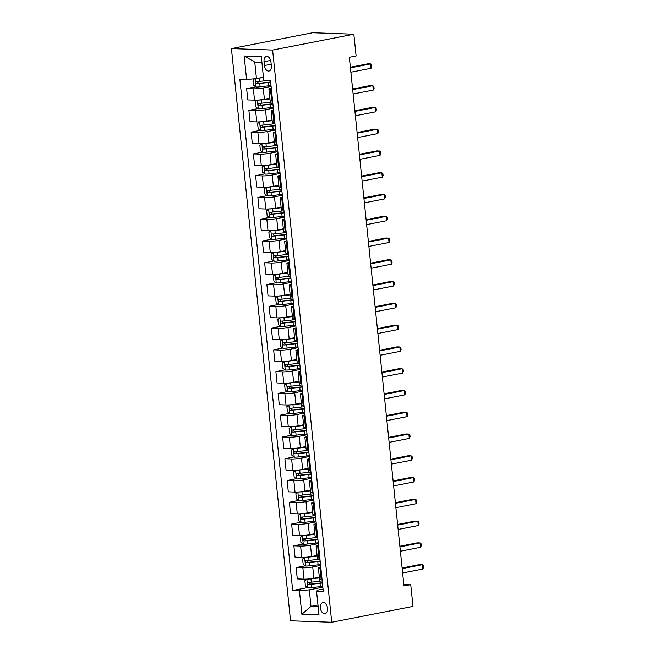 <?xml version="1.0" encoding="UTF-8"?>
<svg xmlns="http://www.w3.org/2000/svg" width="655" height="655" viewBox="0 0 655 655"><rect width="100%" height="100%" fill="white"/><g stroke="black" fill="none" stroke-linecap="round" stroke-linejoin="round"><path stroke-width="0.98" d="M327.508 608.217A5.641 3.504 -101 0 0 322.866 602.551A5.641 3.504 -101 0 0 320.385 607.963A5.641 3.504 -101 0 0 325.027 613.62A5.641 3.504 -101 0 0 327.508 608.217M231.42 48.593L290.55 620.784L331.733 622.25L272.603 50.058L231.42 48.593L312.672 32.75L353.856 34.216L272.603 50.058M353.856 34.216L356.107 55.986L349.336 57.312L403.963 585.955L410.734 584.637L403.808 584.383M264.047 61.726L264.448 65.557A5.461 3.398 -101 0 0 268.943 71.043A5.461 3.398 -101 0 0 271.35 65.803L270.949 61.971A5.461 3.398 -101 0 0 266.454 56.494A5.461 3.398 -101 0 0 264.047 61.726L270.654 60.44M261.894 62.315L254.754 62.061L256.457 78.608L246.591 79.501L239.861 79.263L292.687 590.491L307.523 587.6M246.591 79.501L244.159 55.986L261.304 56.6L263.736 80.115L270.466 80.352L323.3 591.58L316.561 591.342L318.993 614.857L301.849 614.243L299.425 590.728L292.687 590.491M410.734 584.637L412.986 606.407L331.733 622.25M316.561 591.342L317.528 590.122L323.038 589.05M317.978 605.024L311.002 606.383L318.142 606.636M263.433 77.249L256.457 78.608M271.088 86.411L263.228 87.95A7.049 0.786 174.1 0 1 253.362 88.843L246.624 88.605L255.777 86.82M269.844 98.209L264.399 99.273A7.049 0.786 174.1 0 1 254.525 100.166L247.795 99.928L246.624 88.605M273.34 108.19L265.48 109.721A7.049 0.786 174.1 0 1 255.606 110.621L248.875 110.376L258.021 108.591M272.095 119.98L266.651 121.044A7.049 0.786 174.1 0 1 256.776 121.936L250.046 121.699L248.875 110.376M275.591 129.96L267.731 131.491A7.049 0.786 174.1 0 1 257.857 132.392L251.127 132.154L260.272 130.37M274.347 141.75L268.894 142.815A7.049 0.786 174.1 0 1 259.028 143.715L252.298 143.47L251.127 132.154M277.843 151.731L269.975 153.27A7.049 0.786 174.1 0 1 260.109 154.162L253.379 153.925L262.524 152.14M276.59 163.529L271.145 164.585A7.049 0.786 174.1 0 1 261.279 165.486L254.541 165.248L253.379 153.925M280.094 173.509L272.226 175.041A7.049 0.786 174.1 0 1 262.36 175.933L255.622 175.696L264.776 173.911M278.842 185.299L273.397 186.364A7.049 0.786 174.1 0 1 263.531 187.256L256.793 187.019L255.622 175.696M282.346 195.28L274.478 196.811A7.049 0.786 174.1 0 1 264.612 197.712L257.873 197.474L267.027 195.689M281.093 207.07L275.649 208.134A7.049 0.786 174.1 0 1 265.783 209.035L259.044 208.789L257.873 197.474M284.589 217.051L276.729 218.582A7.049 0.786 174.1 0 1 266.855 219.482L260.125 219.245L269.279 217.46M283.345 228.849L277.9 229.905A7.049 0.786 174.1 0 1 268.026 230.806L261.296 230.568L260.125 219.245M286.841 238.821L278.981 240.36A7.049 0.786 174.1 0 1 269.107 241.253L262.377 241.015L271.522 239.231M285.596 250.619L280.152 251.676A7.049 0.786 174.1 0 1 270.278 252.576L263.547 252.339L262.377 241.015M289.092 260.6L281.224 262.131A7.049 0.786 174.1 0 1 271.358 263.032L264.628 262.786L273.774 261.001M287.848 272.39L282.395 273.454A7.049 0.786 174.1 0 1 272.529 274.347L265.791 274.109L264.628 262.786M291.344 282.37L283.476 283.902A7.049 0.786 174.1 0 1 273.61 284.802L266.872 284.565L276.025 282.78M290.091 294.16L284.647 295.225A7.049 0.786 174.1 0 1 274.781 296.125L268.042 295.88L266.872 284.565M293.596 304.141L285.727 305.68A7.049 0.786 174.1 0 1 275.861 306.573L269.123 306.335L278.277 304.55M292.343 315.939L286.898 316.995A7.049 0.786 174.1 0 1 277.032 317.896L270.294 317.659L269.123 306.335M295.839 325.92L287.979 327.451A7.049 0.786 174.1 0 1 278.105 328.343L271.375 328.106L280.528 326.321M294.594 337.71L289.15 338.774A7.049 0.786 174.1 0 1 279.276 339.667L272.546 339.429L271.375 328.106M298.09 347.69L290.231 349.221A7.049 0.786 174.1 0 1 280.356 350.122L273.626 349.876L282.772 348.1M296.846 359.48L291.401 360.545A7.049 0.786 174.1 0 1 281.527 361.445L274.797 361.2L273.626 349.876M300.342 369.461L292.482 370.992A7.049 0.786 174.1 0 1 282.608 371.893L275.878 371.655L285.023 369.87M299.098 381.251L293.645 382.315A7.049 0.786 174.1 0 1 283.779 383.216L277.049 382.978L275.878 371.655M302.594 391.231L294.725 392.771A7.049 0.786 174.1 0 1 284.86 393.663L278.121 393.426L287.275 391.641M301.341 403.03L295.896 404.086A7.049 0.786 174.1 0 1 286.03 404.986L279.292 404.749L278.121 393.426M304.845 413.01L296.977 414.541A7.049 0.786 174.1 0 1 287.111 415.442L280.373 415.196L289.526 413.411M303.592 424.8L298.148 425.865A7.049 0.786 174.1 0 1 288.282 426.757L281.544 426.52L280.373 415.196M307.089 434.781L299.229 436.312A7.049 0.786 174.1 0 1 289.363 437.212L282.624 436.975L291.778 435.19M305.844 446.571L300.399 447.635A7.049 0.786 174.1 0 1 290.525 448.536L283.795 448.29L282.624 436.975M309.34 456.551L301.48 458.082A7.049 0.786 174.1 0 1 291.606 458.983L284.876 458.746L294.021 456.961M308.096 468.35L302.651 469.406A7.049 0.786 174.1 0 1 292.777 470.306L286.047 470.069L284.876 458.746M311.592 478.322L303.732 479.861A7.049 0.786 174.1 0 1 293.858 480.754L287.127 480.516L296.273 478.731M310.347 490.12L304.894 491.184A7.049 0.786 174.1 0 1 295.028 492.077L288.298 491.839L287.127 480.516M313.843 500.101L305.975 501.632A7.049 0.786 174.1 0 1 296.109 502.532L289.379 502.287L298.524 500.51M312.591 511.891L307.146 512.955A7.049 0.786 174.1 0 1 297.28 513.856L290.542 513.61L289.379 502.287M316.095 521.871L308.227 523.402A7.049 0.786 174.1 0 1 298.361 524.303L291.622 524.066L300.776 522.281M314.842 533.661L309.397 534.726A7.049 0.786 174.1 0 1 299.531 535.626L292.793 535.389L291.622 524.066M318.338 543.642L310.478 545.181A7.049 0.786 174.1 0 1 300.612 546.073L293.874 545.836L303.028 544.051M317.094 555.44L311.649 556.496A7.049 0.786 174.1 0 1 301.775 557.397L295.045 557.159L293.874 545.836M320.59 565.421L312.73 566.952A7.049 0.786 174.1 0 1 302.856 567.852L296.125 567.607L305.271 565.822M319.345 577.211L313.901 578.275A7.049 0.786 174.1 0 1 304.026 579.167L297.296 578.93L296.125 567.607M322.841 587.191L309.291 589.836L311.002 606.383L301.849 614.243M271.407 89.489L270.499 89.457A7.049 0.786 174.1 0 1 268.902 89.121A7.049 0.786 174.1 0 1 271.285 88.278M272.578 100.813L271.669 100.78A7.049 0.786 174.1 0 1 270.073 100.444L268.902 89.121M273.659 111.26L272.75 111.227A7.049 0.786 174.1 0 1 271.154 110.9A7.049 0.786 174.1 0 1 273.536 110.048M274.83 122.583L273.921 122.55A7.049 0.786 174.1 0 1 272.324 122.215L271.154 110.9M275.911 133.03L275.002 132.998A7.049 0.786 174.1 0 1 273.405 132.67A7.049 0.786 174.1 0 1 275.788 131.819M277.081 144.354L276.173 144.321A7.049 0.786 174.1 0 1 274.576 143.994L273.405 132.67M278.162 154.809L277.253 154.776A7.049 0.786 174.1 0 1 275.657 154.441A7.049 0.786 174.1 0 1 278.031 153.597M279.333 166.124L278.416 166.1A7.049 0.786 174.1 0 1 276.828 165.764L275.657 154.441M280.414 176.58L279.497 176.547A7.049 0.786 174.1 0 1 277.908 176.211A7.049 0.786 174.1 0 1 280.283 175.368M281.576 187.903L280.668 187.87A7.049 0.786 174.1 0 1 279.079 187.535L277.908 176.211M282.657 198.35L281.748 198.318A7.049 0.786 174.1 0 1 280.152 197.99A7.049 0.786 174.1 0 1 282.534 197.139M283.828 209.674L282.919 209.641A7.049 0.786 174.1 0 1 281.322 209.313L280.152 197.99M284.909 220.121L284 220.096A7.049 0.786 174.1 0 1 282.403 219.761A7.049 0.786 174.1 0 1 284.786 218.917M286.079 231.444L285.171 231.411A7.049 0.786 174.1 0 1 283.574 231.084L282.403 219.761M287.16 241.9L286.251 241.867A7.049 0.786 174.1 0 1 284.655 241.531A7.049 0.786 174.1 0 1 287.037 240.688M288.331 253.223L287.422 253.19A7.049 0.786 174.1 0 1 285.826 252.855L284.655 241.531M289.412 263.67L288.503 263.637A7.049 0.786 174.1 0 1 286.906 263.31A7.049 0.786 174.1 0 1 289.281 262.459M290.583 274.994L289.666 274.961A7.049 0.786 174.1 0 1 288.077 274.625L286.906 263.31M291.663 285.441L290.746 285.408A7.049 0.786 174.1 0 1 289.158 285.081A7.049 0.786 174.1 0 1 291.532 284.229M292.826 296.764L291.917 296.731A7.049 0.786 174.1 0 1 290.329 296.404L289.158 285.081M293.907 307.22L292.998 307.187A7.049 0.786 174.1 0 1 291.401 306.851A7.049 0.786 174.1 0 1 293.784 306.008M295.077 318.535L294.169 318.502A7.049 0.786 174.1 0 1 292.572 318.174L291.401 306.851M296.158 328.99L295.249 328.957A7.049 0.786 174.1 0 1 293.653 328.622A7.049 0.786 174.1 0 1 296.035 327.778M297.329 340.313L296.42 340.281A7.049 0.786 174.1 0 1 294.824 339.945L293.653 328.622M298.41 350.761L297.501 350.728A7.049 0.786 174.1 0 1 295.904 350.4A7.049 0.786 174.1 0 1 298.287 349.549M299.581 362.084L298.672 362.051A7.049 0.786 174.1 0 1 297.075 361.724L295.904 350.4M300.661 372.531L299.753 372.507A7.049 0.786 174.1 0 1 298.156 372.171A7.049 0.786 174.1 0 1 300.539 371.328M301.832 383.855L300.923 383.822A7.049 0.786 174.1 0 1 299.327 383.494L298.156 372.171M302.913 394.31L301.996 394.277A7.049 0.786 174.1 0 1 300.408 393.942A7.049 0.786 174.1 0 1 302.782 393.098M304.084 405.633L303.167 405.601A7.049 0.786 174.1 0 1 301.578 405.265L300.408 393.942M305.156 416.081L304.248 416.048A7.049 0.786 174.1 0 1 302.659 415.72A7.049 0.786 174.1 0 1 305.034 414.869M306.327 427.404L305.418 427.371A7.049 0.786 174.1 0 1 303.822 427.035L302.659 415.72M307.408 437.851L306.499 437.818A7.049 0.786 174.1 0 1 304.902 437.491A7.049 0.786 174.1 0 1 307.285 436.639M308.579 449.174L307.67 449.142A7.049 0.786 174.1 0 1 306.073 448.814L304.902 437.491M309.659 459.63L308.751 459.597A7.049 0.786 174.1 0 1 307.154 459.261A7.049 0.786 174.1 0 1 309.537 458.418M310.83 470.945L309.921 470.912A7.049 0.786 174.1 0 1 308.325 470.585L307.154 459.261M311.911 481.4L311.002 481.368A7.049 0.786 174.1 0 1 309.406 481.032A7.049 0.786 174.1 0 1 311.788 480.189M313.082 492.724L312.173 492.691A7.049 0.786 174.1 0 1 310.576 492.355L309.406 481.032M314.163 503.171L313.254 503.138A7.049 0.786 174.1 0 1 311.657 502.811A7.049 0.786 174.1 0 1 314.032 501.959M315.333 514.494L314.416 514.462A7.049 0.786 174.1 0 1 312.828 514.126L311.657 502.811M316.406 524.942L315.497 524.909A7.049 0.786 174.1 0 1 313.909 524.581A7.049 0.786 174.1 0 1 316.283 523.73M317.577 536.265L316.668 536.232A7.049 0.786 174.1 0 1 315.071 535.905L313.909 524.581M318.657 546.72L317.749 546.688A7.049 0.786 174.1 0 1 316.152 546.352A7.049 0.786 174.1 0 1 318.535 545.509M319.828 558.044L318.919 558.011A7.049 0.786 174.1 0 1 317.323 557.675L316.152 546.352M320.909 568.491L320 568.458A7.049 0.786 174.1 0 1 318.404 568.131A7.049 0.786 174.1 0 1 320.786 567.279M299.425 590.728L309.291 589.836M322.08 579.814L321.171 579.781A7.049 0.786 174.1 0 1 319.575 579.446L318.404 568.131M254.754 62.061L244.159 55.986M350.425 67.874L370.591 63.936L371.041 68.292L350.875 72.222M350.36 67.244L367.807 63.838L370.591 63.936L371.647 64.87L371.827 66.614L371.041 68.292M254.631 78.772L253.125 80L253.665 85.224L256.072 87.041A4.667 0.524 -5.9 0 0 260.101 86.812L268.615 85.838A13.477 1.506 -5.9 0 0 270.998 85.543M258.815 78.15A4.667 0.524 -5.9 0 0 259.2 78.101L263.474 77.617M262 77.527L263.449 77.364M269.18 80.311A13.477 1.506 174.1 0 1 268.059 80.442L259.544 81.416A4.667 0.524 174.1 0 1 256.514 81.638C255.507 82.35 255.581 83.046 256.727 83.734A4.667 0.524 -5.9 0 0 259.757 83.504L268.272 82.53A13.477 1.506 -5.9 0 0 270.662 82.235M270.63 81.965A11.192 1.253 174.1 0 1 268.026 82.301L258.676 83.349L257.562 82.088M352.677 89.645L372.842 85.715L373.293 90.071L353.127 94.001M352.611 89.014L370.059 85.617L372.842 85.715L373.899 86.648L374.079 88.384L373.293 90.071M354.928 111.416L375.086 107.486L375.536 111.841L355.378 115.771M354.863 110.785L372.31 107.387L375.086 107.486L376.15 108.419L376.33 110.163L375.536 111.841M357.18 133.186L377.337 129.256L377.788 133.612L357.63 137.542M357.114 132.564L374.554 129.158L377.337 129.256L378.402 130.189L378.582 131.933L377.788 133.612M269.917 98.913L261.451 99.879A4.667 0.524 -5.9 0 1 257.431 100.109L255.368 101.771L255.909 106.994L258.316 108.82A4.667 0.524 -5.9 0 0 262.352 108.583L270.867 107.617A13.477 1.506 -5.9 0 0 273.25 107.314M264.252 99.298L269.721 98.676A11.192 1.253 -5.9 0 0 269.893 98.651M272.693 101.918A13.477 1.506 174.1 0 1 270.31 102.213L261.787 103.187A4.667 0.524 174.1 0 1 258.766 103.416C257.759 104.12 257.824 104.816 258.979 105.504A4.667 0.524 -5.9 0 0 262.008 105.275L270.523 104.301A13.477 1.506 -5.9 0 0 272.914 104.006M272.881 103.736A11.192 1.253 174.1 0 1 270.278 104.071L260.927 105.127L259.814 103.858M272.169 120.684L263.703 121.65A4.667 0.524 -5.9 0 1 259.683 121.879L257.62 123.541L258.16 128.765L260.567 130.591A4.667 0.524 -5.9 0 0 264.595 130.361L273.119 129.387A13.477 1.506 -5.9 0 0 275.501 129.092M266.495 121.069L271.972 120.446A11.192 1.253 -5.9 0 0 272.136 120.43M274.944 123.689A13.477 1.506 174.1 0 1 272.562 123.983L264.039 124.958A4.667 0.524 174.1 0 1 261.009 125.187C260.002 125.899 260.076 126.595 261.23 127.275A4.667 0.524 -5.9 0 0 264.26 127.054L272.775 126.079A13.477 1.506 -5.9 0 0 275.157 125.776M275.133 125.514A11.192 1.253 174.1 0 1 272.529 125.842L263.179 126.898L262.065 125.637M274.42 142.454L265.946 143.42A4.667 0.524 -5.9 0 1 261.935 143.65L259.871 145.32L260.412 150.544L262.819 152.361A4.667 0.524 -5.9 0 0 266.847 152.132L275.362 151.158A13.477 1.506 -5.9 0 0 277.753 150.863M268.747 142.847L274.224 142.217A11.192 1.253 -5.9 0 0 274.388 142.201M277.196 145.459A13.477 1.506 174.1 0 1 274.805 145.762L266.29 146.736A4.667 0.524 174.1 0 1 263.261 146.957C262.254 147.67 262.327 148.366 263.482 149.053A4.667 0.524 -5.9 0 0 266.503 148.824L275.026 147.85A13.477 1.506 -5.9 0 0 277.409 147.555M277.384 147.285A11.192 1.253 174.1 0 1 274.781 147.621L265.431 148.669L264.317 147.408M359.431 154.965L379.589 151.035L380.039 155.382L359.882 159.321M359.366 154.334L376.805 150.928L379.589 151.035L380.653 151.968L380.833 153.704L380.039 155.382M276.664 164.225L268.198 165.199A4.667 0.524 -5.9 0 1 264.186 165.428L262.123 167.09L262.663 172.314L265.07 174.132A4.667 0.524 -5.9 0 0 269.099 173.903L277.614 172.936A13.477 1.506 -5.9 0 0 280.004 172.633M270.998 164.618L276.476 163.996A11.192 1.253 -5.9 0 0 276.639 163.971M279.448 167.238A13.477 1.506 174.1 0 1 277.057 167.533L268.542 168.507A4.667 0.524 174.1 0 1 265.512 168.736C264.505 169.44 264.579 170.136 265.725 170.824A4.667 0.524 -5.9 0 0 268.755 170.595L277.278 169.62A13.477 1.506 -5.9 0 0 279.66 169.326M279.636 169.055A11.192 1.253 174.1 0 1 277.032 169.391L267.674 170.439L266.56 169.178M361.675 176.735L381.84 172.805L382.291 177.161L362.125 181.091M361.609 176.105L379.057 172.707L381.84 172.805L382.897 173.739L383.077 175.483L382.291 177.161M278.915 186.004L270.45 186.97A4.667 0.524 -5.9 0 1 266.438 187.199L264.374 188.861L264.915 194.085L267.322 195.91A4.667 0.524 -5.9 0 0 271.35 195.681L279.865 194.707A13.477 1.506 -5.9 0 0 282.256 194.404M273.25 186.388L278.719 185.766A11.192 1.253 -5.9 0 0 278.891 185.742M281.691 189.008A13.477 1.506 174.1 0 1 279.308 189.303L270.793 190.278A4.667 0.524 174.1 0 1 267.764 190.507C266.757 191.211 266.831 191.907 267.977 192.595A4.667 0.524 -5.9 0 0 271.006 192.365L279.521 191.399A13.477 1.506 -5.9 0 0 281.912 191.096M281.879 190.834A11.192 1.253 174.1 0 1 279.284 191.162L269.925 192.218L268.812 190.957M363.926 198.506L384.092 194.576L384.542 198.932L364.377 202.862M363.861 197.875L381.308 194.478L384.092 194.576L385.148 195.509L385.328 197.253L384.542 198.932M281.167 207.774L272.701 208.74A4.667 0.524 -5.9 0 1 268.681 208.97L266.626 210.632L267.158 215.863L269.565 217.681A4.667 0.524 -5.9 0 0 273.602 217.452L282.117 216.477A13.477 1.506 -5.9 0 0 284.499 216.183M275.501 208.159L280.97 207.537A11.192 1.253 -5.9 0 0 281.142 207.52M283.942 210.779A13.477 1.506 174.1 0 1 281.56 211.082L273.045 212.048A4.667 0.524 174.1 0 1 270.016 212.277C269.008 212.99 269.074 213.686 270.228 214.365A4.667 0.524 -5.9 0 0 273.258 214.144L281.773 213.17A13.477 1.506 -5.9 0 0 284.164 212.867M284.131 212.605A11.192 1.253 174.1 0 1 281.527 212.94L272.177 213.989L271.064 212.728M366.178 220.285L386.335 216.346L386.786 220.702L366.628 224.632M366.112 219.654L383.56 216.248L386.335 216.346L387.4 217.28L387.58 219.024L386.786 220.702M283.418 229.545L274.953 230.511A4.667 0.524 -5.9 0 1 270.933 230.748L268.869 232.41L269.41 237.634L271.817 239.452A4.667 0.524 -5.9 0 0 275.845 239.222L284.368 238.248A13.477 1.506 -5.9 0 0 286.751 237.953M277.745 229.938L283.222 229.307A11.192 1.253 -5.9 0 0 283.394 229.291M286.194 232.55A13.477 1.506 174.1 0 1 283.811 232.852L275.288 233.827A4.667 0.524 174.1 0 1 272.259 234.048C271.252 234.76 271.326 235.456 272.48 236.144A4.667 0.524 -5.9 0 0 275.509 235.915L284.024 234.94A13.477 1.506 -5.9 0 0 286.407 234.646M286.382 234.375A11.192 1.253 174.1 0 1 283.779 234.711L274.429 235.759L273.315 234.498M368.429 242.055L388.587 238.125L389.037 242.481L368.88 246.411M368.364 241.425L385.803 238.027L388.587 238.125L389.651 239.059L389.831 240.794L389.037 242.481M285.67 251.323L277.196 252.29A4.667 0.524 -5.9 0 1 273.184 252.519L271.121 254.181L271.661 259.405L274.068 261.23A4.667 0.524 -5.9 0 0 278.097 260.993L286.62 260.027A13.477 1.506 -5.9 0 0 289.002 259.724M279.996 251.708L285.474 251.086A11.192 1.253 -5.9 0 0 285.637 251.061M288.446 254.328A13.477 1.506 174.1 0 1 286.055 254.623L277.54 255.597A4.667 0.524 174.1 0 1 274.51 255.827C273.503 256.531 273.577 257.227 274.732 257.914A4.667 0.524 -5.9 0 0 277.761 257.685L286.276 256.711A13.477 1.506 -5.9 0 0 288.659 256.416M288.634 256.146A11.192 1.253 174.1 0 1 286.03 256.482L276.68 257.538L275.567 256.269M370.681 263.826L390.839 259.896L391.289 264.252L371.131 268.182M370.615 263.195L388.055 259.798L390.839 259.896L391.903 260.829L392.083 262.573L391.289 264.252M287.913 273.094L279.448 274.06A4.667 0.524 -5.9 0 1 275.436 274.289L273.372 275.952L273.913 281.175L276.32 283.001A4.667 0.524 -5.9 0 0 280.348 282.772L288.863 281.797A13.477 1.506 -5.9 0 0 291.254 281.503M282.248 273.479L287.725 272.857A11.192 1.253 -5.9 0 0 287.889 272.84M290.697 276.099A13.477 1.506 174.1 0 1 288.306 276.394L279.791 277.368A4.667 0.524 174.1 0 1 276.762 277.597C275.755 278.31 275.829 279.005 276.975 279.685A4.667 0.524 -5.9 0 0 280.004 279.464L288.527 278.49A13.477 1.506 -5.9 0 0 290.91 278.187M290.885 277.925A11.192 1.253 174.1 0 1 288.282 278.252L278.924 279.308L277.818 278.048M372.924 285.596L393.09 281.666L393.54 286.022L373.375 289.952M372.867 284.974L390.306 281.568L393.09 281.666L394.146 282.6L394.326 284.344L393.54 286.022M290.165 294.865L281.699 295.831A4.667 0.524 -5.9 0 1 277.687 296.06L275.624 297.722L276.164 302.954L278.572 304.772A4.667 0.524 -5.9 0 0 282.6 304.542L291.115 303.568A13.477 1.506 -5.9 0 0 293.505 303.273M284.499 295.258L289.969 294.627A11.192 1.253 -5.9 0 0 290.14 294.611M292.941 297.869A13.477 1.506 174.1 0 1 290.558 298.172L282.043 299.139A4.667 0.524 174.1 0 1 279.014 299.368C278.007 300.08 278.08 300.776 279.226 301.464A4.667 0.524 -5.9 0 0 282.256 301.235L290.771 300.26A13.477 1.506 -5.9 0 0 293.162 299.965M293.129 299.695A11.192 1.253 174.1 0 1 290.533 300.031L281.175 301.079L280.062 299.818M375.176 307.375L395.342 303.445L395.792 307.793L375.626 311.731M375.11 306.745L392.558 303.339L395.342 303.445L396.398 304.378L396.578 306.114L395.792 307.793M292.417 316.635L283.951 317.61A4.667 0.524 -5.9 0 1 279.931 317.839L277.876 319.501L278.416 324.724L280.815 326.542A4.667 0.524 -5.9 0 0 284.851 326.313L293.366 325.339A13.477 1.506 -5.9 0 0 295.749 325.044M286.751 317.028L292.22 316.398A11.192 1.253 -5.9 0 0 292.392 316.381M295.192 319.648A13.477 1.506 174.1 0 1 292.81 319.943L284.295 320.917A4.667 0.524 174.1 0 1 281.265 321.147C280.258 321.851 280.324 322.547 281.478 323.234A4.667 0.524 -5.9 0 0 284.507 323.005L293.022 322.031A13.477 1.506 -5.9 0 0 295.413 321.736M295.38 321.466A11.192 1.253 174.1 0 1 292.777 321.802L283.427 322.849L282.313 321.589M377.427 329.146L397.593 325.216L398.035 329.571L377.878 333.501M377.362 328.515L394.809 325.117L397.593 325.216L398.649 326.149L398.829 327.893L398.035 329.571M294.668 338.414L286.202 339.38A4.667 0.524 -5.9 0 1 282.182 339.609L280.119 341.271L280.659 346.495L283.066 348.321A4.667 0.524 -5.9 0 0 287.103 348.092L295.618 347.117A13.477 1.506 -5.9 0 0 298 346.814M288.994 338.799L294.472 338.177A11.192 1.253 -5.9 0 0 294.644 338.152M297.444 341.419A13.477 1.506 174.1 0 1 295.061 341.714L286.538 342.688A4.667 0.524 174.1 0 1 283.509 342.917C282.502 343.621 282.575 344.317 283.73 345.005A4.667 0.524 -5.9 0 0 286.759 344.776L295.274 343.81A13.477 1.506 -5.9 0 0 297.657 343.507M297.632 343.245A11.192 1.253 174.1 0 1 295.028 343.572L285.678 344.628L284.565 343.359M379.679 350.916L399.837 346.986L400.287 351.342L380.129 355.272M379.613 350.286L397.053 346.888L399.837 346.986L400.901 347.92L401.081 349.664L400.287 351.342M296.92 360.185L288.446 361.151A4.667 0.524 -5.9 0 1 284.434 361.38L282.37 363.042L282.911 368.274L285.318 370.091A4.667 0.524 -5.9 0 0 289.346 369.862L297.869 368.888A13.477 1.506 -5.9 0 0 300.252 368.593M291.246 360.569L296.723 359.947A11.192 1.253 -5.9 0 0 296.887 359.931M299.695 363.189A13.477 1.506 174.1 0 1 297.305 363.492L288.79 364.458A4.667 0.524 174.1 0 1 285.76 364.688C284.753 365.4 284.827 366.096 285.981 366.775A4.667 0.524 -5.9 0 0 289.011 366.554L297.526 365.58A13.477 1.506 -5.9 0 0 299.908 365.277M299.884 365.015A11.192 1.253 174.1 0 1 297.28 365.351L287.93 366.399L286.816 365.138M381.93 372.695L402.088 368.757L402.538 373.113L382.381 377.043M381.865 372.065L399.304 368.659L402.088 368.757L403.152 369.69L403.333 371.434L402.538 373.113M299.163 381.955L290.697 382.921A4.667 0.524 -5.9 0 1 286.685 383.159L284.622 384.821L285.162 390.044L287.57 391.862A4.667 0.524 -5.9 0 0 291.598 391.633L300.113 390.658A13.477 1.506 -5.9 0 0 302.504 390.364M293.497 382.348L298.975 381.718A11.192 1.253 -5.9 0 0 299.139 381.701M301.947 384.96A13.477 1.506 174.1 0 1 299.556 385.263L291.041 386.237A4.667 0.524 174.1 0 1 288.012 386.458C287.005 387.171 287.078 387.866 288.225 388.554A4.667 0.524 -5.9 0 0 291.254 388.325L299.777 387.351A13.477 1.506 -5.9 0 0 302.16 387.056M302.135 386.786A11.192 1.253 174.1 0 1 299.531 387.121L290.173 388.169L289.068 386.909M384.182 394.466L404.34 390.536L404.79 394.883L384.624 398.821M384.117 393.835L401.556 390.437L404.34 390.536L405.396 391.469L405.576 393.205L404.79 394.883M301.415 403.734L292.949 404.7A4.667 0.524 -5.9 0 1 288.937 404.929L286.874 406.591L287.414 411.815L289.821 413.632A4.667 0.524 -5.9 0 0 293.849 413.403L302.364 412.437A13.477 1.506 -5.9 0 0 304.755 412.134M295.749 404.119L301.218 403.496A11.192 1.253 -5.9 0 0 301.39 403.472M304.19 406.739A13.477 1.506 174.1 0 1 301.808 407.033L293.293 408.008A4.667 0.524 174.1 0 1 290.263 408.237C289.256 408.941 289.33 409.637 290.476 410.325A4.667 0.524 -5.9 0 0 293.505 410.095L302.02 409.121A13.477 1.506 -5.9 0 0 304.411 408.826M304.378 408.556A11.192 1.253 174.1 0 1 301.783 408.892L292.425 409.948L291.311 408.679M386.425 416.236L406.591 412.306L407.042 416.662L386.876 420.592M386.36 415.606L403.808 412.208L406.591 412.306L407.647 413.24L407.828 414.983L407.042 416.662M303.666 425.504L295.2 426.47A4.667 0.524 -5.9 0 1 291.188 426.7L289.125 428.362L289.666 433.585L292.073 435.411A4.667 0.524 -5.9 0 0 296.101 435.182L304.616 434.208A13.477 1.506 -5.9 0 0 306.998 433.913M298 425.889L303.47 425.267A11.192 1.253 -5.9 0 0 303.642 425.251M306.442 428.509A13.477 1.506 174.1 0 1 304.059 428.804L295.544 429.778A4.667 0.524 174.1 0 1 292.515 430.008C291.508 430.712 291.573 431.416 292.728 432.095A4.667 0.524 -5.9 0 0 295.757 431.866L304.272 430.9A13.477 1.506 -5.9 0 0 306.663 430.597M306.63 430.335A11.192 1.253 174.1 0 1 304.026 430.662L294.676 431.719L293.563 430.458M388.677 438.007L408.843 434.077L409.293 438.432L389.127 442.362M388.611 437.384L406.059 433.978L408.843 434.077L409.899 435.01L410.079 436.754L409.293 438.432M293.415 448.47L291.369 450.132L291.909 455.364L294.316 457.182A4.667 0.524 -5.9 0 0 298.352 456.953L306.868 455.978A13.477 1.506 -5.9 0 0 309.25 455.683M293.432 448.47A4.667 0.524 -5.9 0 0 297.452 448.241L305.918 447.275M300.252 447.668L305.721 447.037A11.192 1.253 -5.9 0 0 305.893 447.021M308.693 450.28A13.477 1.506 174.1 0 1 306.311 450.583L297.788 451.549A4.667 0.524 174.1 0 1 294.766 451.778C293.751 452.49 293.825 453.186 294.979 453.874A4.667 0.524 -5.9 0 0 298.009 453.645L306.524 452.671A13.477 1.506 -5.9 0 0 308.906 452.376M308.882 452.106A11.192 1.253 174.1 0 1 306.278 452.441L296.928 453.489L295.814 452.228M390.929 459.785L411.086 455.847L411.536 460.203L391.379 464.133M390.863 459.155L408.311 455.749L411.086 455.847L412.151 456.781L412.331 458.525L411.536 460.203M295.667 470.249L293.62 471.911L294.16 477.135L296.568 478.952A4.667 0.524 -5.9 0 0 300.596 478.723L309.119 477.749A13.477 1.506 -5.9 0 0 311.502 477.454M295.683 470.249A4.667 0.524 -5.9 0 0 299.695 470.02L308.169 469.046M302.495 469.438L307.973 468.808A11.192 1.253 -5.9 0 0 308.137 468.792M310.945 472.058A13.477 1.506 174.1 0 1 308.554 472.353L300.039 473.328A4.667 0.524 174.1 0 1 297.01 473.549C296.003 474.261 296.076 474.957 297.231 475.645A4.667 0.524 -5.9 0 0 300.26 475.415L308.775 474.441A13.477 1.506 -5.9 0 0 311.158 474.146M311.133 473.876A11.192 1.253 174.1 0 1 308.53 474.212L299.179 475.26L298.066 473.999M393.18 481.556L413.338 477.626L413.788 481.982L393.63 485.912M393.115 480.926L410.554 477.528L413.338 477.626L414.402 478.559L414.582 480.303L413.788 481.982M297.919 492.02L295.872 493.682L296.412 498.905L298.819 500.731A4.667 0.524 -5.9 0 0 302.847 500.502L311.362 499.528A13.477 1.506 -5.9 0 0 313.753 499.225M297.935 492.02A4.667 0.524 -5.9 0 0 301.947 491.79L310.413 490.824M304.747 491.209L310.224 490.587A11.192 1.253 -5.9 0 0 310.388 490.562M313.196 493.829A13.477 1.506 174.1 0 1 310.806 494.124L302.291 495.098A4.667 0.524 174.1 0 1 299.261 495.327C298.254 496.031 298.328 496.727 299.482 497.415A4.667 0.524 -5.9 0 0 302.504 497.186L311.027 496.212A13.477 1.506 -5.9 0 0 313.409 495.917M313.385 495.647A11.192 1.253 174.1 0 1 310.781 495.982L301.431 497.039L300.317 495.769M395.432 503.327L415.589 499.397L416.04 503.752L395.882 507.682M395.366 502.696L412.806 499.298L415.589 499.397L416.654 500.33L416.834 502.074L416.04 503.752M300.17 513.79L298.123 515.452L298.664 520.676L301.071 522.502A4.667 0.524 -5.9 0 0 305.099 522.272L313.614 521.298A13.477 1.506 -5.9 0 0 316.005 521.003M300.186 513.79A4.667 0.524 -5.9 0 0 304.198 513.561L312.664 512.595M306.998 512.98L312.476 512.357A11.192 1.253 -5.9 0 0 312.64 512.341M315.448 515.6A13.477 1.506 174.1 0 1 313.057 515.894L304.542 516.869A4.667 0.524 174.1 0 1 301.513 517.098C300.506 517.81 300.579 518.506 301.726 519.186A4.667 0.524 -5.9 0 0 304.755 518.965L313.27 517.99A13.477 1.506 -5.9 0 0 315.661 517.687M315.636 517.425A11.192 1.253 174.1 0 1 313.033 517.761L303.674 518.809L302.561 517.548M397.675 525.097L417.841 521.167L418.291 525.523L398.125 529.453M397.61 524.475L415.057 521.069L417.841 521.167L418.897 522.1L419.077 523.844L418.291 525.523M302.422 535.561L300.375 537.231L300.915 542.455L303.322 544.272A4.667 0.524 -5.9 0 0 307.351 544.043L315.866 543.069A13.477 1.506 -5.9 0 0 318.248 542.774M302.438 535.569A4.667 0.524 -5.9 0 0 306.45 535.332L314.916 534.365M309.25 534.758L314.719 534.128A11.192 1.253 -5.9 0 0 314.891 534.112M317.691 537.37A13.477 1.506 174.1 0 1 315.309 537.673L306.794 538.647A4.667 0.524 174.1 0 1 303.764 538.868C302.757 539.581 302.831 540.277 303.977 540.965A4.667 0.524 -5.9 0 0 307.007 540.735L315.522 539.761A13.477 1.506 -5.9 0 0 317.912 539.466M317.88 539.196A11.192 1.253 174.1 0 1 315.276 539.532L305.926 540.58L304.812 539.319M399.927 546.876L420.092 542.946L420.543 547.293L400.377 551.232M399.861 546.245L417.309 542.848L420.092 542.946L421.149 543.879L421.329 545.615L420.543 547.293M304.665 557.34L302.618 559.002L303.159 564.225L305.566 566.043A4.667 0.524 -5.9 0 0 309.602 565.814L318.117 564.847A13.477 1.506 -5.9 0 0 320.5 564.544M304.681 557.34A4.667 0.524 -5.9 0 0 308.702 557.11L317.167 556.144M311.502 556.529L316.971 555.907A11.192 1.253 -5.9 0 0 317.143 555.882M319.943 559.149A13.477 1.506 174.1 0 1 317.56 559.444L309.037 560.418A4.667 0.524 174.1 0 1 306.016 560.647C305.009 561.351 305.074 562.047 306.229 562.735A4.667 0.524 -5.9 0 0 309.258 562.506L317.773 561.532A13.477 1.506 -5.9 0 0 320.164 561.237M320.131 560.967A11.192 1.253 174.1 0 1 317.528 561.302L308.177 562.35L307.064 561.089M402.178 568.646L422.336 564.716L422.786 569.072L402.628 573.002M402.113 568.016L419.56 564.618L422.336 564.716L423.4 565.65L423.58 567.394L422.786 569.072M306.917 579.11L304.87 580.772L305.41 585.996L307.817 587.822A4.667 0.524 -5.9 0 0 311.846 587.592L320.369 586.618A13.477 1.506 -5.9 0 0 322.751 586.315M306.933 579.11A4.667 0.524 -5.9 0 0 310.953 578.881L319.419 577.915M313.745 578.3L319.222 577.677A11.192 1.253 -5.9 0 0 319.386 577.653M322.194 580.919A13.477 1.506 174.1 0 1 319.812 581.214L311.289 582.189A4.667 0.524 174.1 0 1 308.259 582.418C307.252 583.122 307.326 583.826 308.48 584.506A4.667 0.524 -5.9 0 0 311.51 584.276L320.025 583.31A13.477 1.506 -5.9 0 0 322.407 583.007M322.383 582.745A11.192 1.253 174.1 0 1 319.779 583.073L310.429 584.129L309.316 582.868M264.399 99.273L263.228 87.95M266.651 121.044L265.48 109.721M268.894 142.815L267.731 131.491M271.145 164.585L269.975 153.27M273.397 186.364L272.226 175.041M275.649 208.134L274.478 196.811M277.9 229.905L276.729 218.582M280.152 251.676L278.981 240.36M282.395 273.454L281.224 262.131M284.647 295.225L283.476 283.902M286.898 316.995L285.727 305.68M289.15 338.774L287.979 327.451M291.401 360.545L290.231 349.221M293.645 382.315L292.482 370.992M295.896 404.086L294.725 392.771M298.148 425.865L296.977 414.541M300.399 447.635L299.229 436.312M302.651 469.406L301.48 458.082M304.894 491.184L303.732 479.861M307.146 512.955L305.975 501.632M309.397 534.726L308.227 523.402M311.649 556.496L310.478 545.181M313.901 578.275L312.73 566.952M254.525 100.166L253.362 88.843M271.669 100.78L270.499 89.457M273.921 122.55L272.75 111.227M256.776 121.936L255.606 110.621M276.173 144.321L275.002 132.998M259.028 143.715L257.857 132.392M278.416 166.1L277.253 154.776M261.279 165.486L260.109 154.162M280.668 187.87L279.497 176.547M263.531 187.256L262.36 175.933M282.919 209.641L281.748 198.318M265.783 209.035L264.612 197.712M285.171 231.411L284 220.096M268.026 230.806L266.855 219.482M287.422 253.19L286.251 241.867M270.278 252.576L269.107 241.253M289.666 274.961L288.503 263.637M272.529 274.347L271.358 263.032M291.917 296.731L290.746 285.408M274.781 296.125L273.61 284.802M294.169 318.502L292.998 307.187M277.032 317.896L275.861 306.573M296.42 340.281L295.249 328.957M279.276 339.667L278.105 328.343M298.672 362.051L297.501 350.728M281.527 361.445L280.356 350.122M300.923 383.822L299.753 372.507M283.779 383.216L282.608 371.893M303.167 405.601L301.996 394.277M286.03 404.986L284.86 393.663M305.418 427.371L304.248 416.048M288.282 426.757L287.111 415.442M307.67 449.142L306.499 437.818M290.525 448.536L289.363 437.212M309.921 470.912L308.751 459.597M292.777 470.306L291.606 458.983M312.173 492.691L311.002 481.368M295.028 492.077L293.858 480.754M314.416 514.462L313.254 503.138M297.28 513.856L296.109 502.532M316.668 536.232L315.497 524.909M299.531 535.626L298.361 524.303M318.919 558.011L317.749 546.688M301.775 557.397L300.612 546.073M321.171 579.781L320 568.458M304.026 579.167L302.856 567.852M271.186 64.247L264.448 65.557M255.155 78.723L256.007 87M268.272 82.53L268.615 85.838M259.757 83.504L260.101 86.812M259.2 78.101L259.544 81.416M258.676 83.349L256.727 83.734M257.366 100.149L258.258 108.771M270.523 104.301L270.867 107.617M270.138 100.534L270.31 102.213M262.008 105.275L262.352 108.583M261.451 99.879L261.787 103.187M260.927 105.127L258.979 105.504M259.617 121.92L260.51 130.541M272.775 126.079L273.119 129.387M272.382 122.305L272.562 123.983M264.26 127.054L264.595 130.361M263.703 121.65L264.039 124.958M263.179 126.898L261.23 127.275M261.869 143.699L262.761 152.32M275.026 147.85L275.362 151.158M274.633 144.075L274.805 145.762M266.503 148.824L266.847 152.132M265.946 143.42L266.29 146.736M265.431 148.669L263.482 149.053M264.121 165.469L265.005 174.091M277.278 169.62L277.614 172.936M276.885 165.854L277.057 167.533M268.755 170.595L269.099 173.903M268.198 165.199L268.542 168.507M267.674 170.439L265.725 170.824M266.364 187.24L267.256 195.861M279.521 191.399L279.865 194.707M279.136 187.625L279.308 189.303M271.006 192.365L271.35 195.681M270.45 186.97L270.793 190.278M269.925 192.218L267.977 192.595M268.615 209.011L269.508 217.632M281.773 213.17L282.117 216.477M281.388 209.395L281.56 211.082M273.258 214.144L273.602 217.452M272.701 208.74L273.045 212.048M272.177 213.989L270.228 214.365M270.867 230.789L271.76 239.411M284.024 234.94L284.368 238.248M283.631 231.174L283.811 232.852M275.509 235.915L275.845 239.222M274.953 230.511L275.288 233.827M274.429 235.759L272.48 236.144M273.119 252.56L274.011 261.181M286.276 256.711L286.62 260.027M285.883 252.945L286.055 254.623M277.761 257.685L278.097 260.993M277.196 252.29L277.54 255.597M276.68 257.538L274.732 257.914M275.37 274.33L276.254 282.952M288.527 278.49L288.863 281.797M288.135 274.715L288.306 276.394M280.004 279.464L280.348 282.772M279.448 274.06L279.791 277.368M278.924 279.308L276.975 279.685M277.614 296.101L278.506 304.731M290.771 300.26L291.115 303.568M290.386 296.486L290.558 298.172M282.256 301.235L282.6 304.542M281.699 295.831L282.043 299.139M281.175 301.079L279.226 301.464M279.865 317.88L280.758 326.501M293.022 322.031L293.366 325.339M292.638 318.264L292.81 319.943M284.507 323.005L284.851 326.313M283.951 317.61L284.295 320.917M283.427 322.849L281.478 323.234M282.117 339.65L283.009 348.272M295.274 343.81L295.618 347.117M294.881 340.035L295.061 341.714M286.759 344.776L287.103 348.092M286.202 339.38L286.538 342.688M285.678 344.628L283.73 345.005M284.368 361.421L285.261 370.042M297.526 365.58L297.869 368.888M297.133 361.806L297.305 363.492M289.011 366.554L289.346 369.862M288.446 361.151L288.79 364.458M287.93 366.399L285.981 366.775M286.62 383.2L287.504 391.821M299.777 387.351L300.113 390.658M299.384 383.584L299.556 385.263M291.254 388.325L291.598 391.633M290.697 382.921L291.041 386.237M290.173 388.169L288.225 388.554M288.863 404.97L289.756 413.592M302.02 409.121L302.364 412.437M301.636 405.355L301.808 407.033M293.505 410.095L293.849 413.403M292.949 404.7L293.293 408.008M292.425 409.948L290.476 410.325M291.115 426.741L292.007 435.362M304.272 430.9L304.616 434.208M303.887 427.125L304.059 428.804M295.757 431.866L296.101 435.182M295.2 426.47L295.544 429.778M294.676 431.719L292.728 432.095M293.366 448.511L294.259 457.141M306.524 452.671L306.868 455.978M306.131 448.896L306.311 450.583M298.009 453.645L298.352 456.953M297.452 448.241L297.788 451.549M296.928 453.489L294.979 453.874M295.618 470.29L296.51 478.911M308.775 474.441L309.119 477.749M308.382 470.675L308.554 472.353M300.26 475.415L300.596 478.723M299.695 470.02L300.039 473.328M299.179 475.26L297.231 475.645M297.869 492.061L298.762 500.682M311.027 496.212L311.362 499.528M310.634 492.445L310.806 494.124M302.504 497.186L302.847 500.502M301.947 491.79L302.291 495.098M301.431 497.039L299.482 497.415M300.121 513.831L301.005 522.453M313.27 517.99L313.614 521.298M312.885 514.216L313.057 515.894M304.755 518.965L305.099 522.272M304.198 513.561L304.542 516.869M303.674 518.809L301.726 519.186M302.364 535.61L303.257 544.231M315.522 539.761L315.866 543.069M315.137 535.995L315.309 537.673M307.007 540.735L307.351 544.043M306.45 535.332L306.794 538.647M305.926 540.58L303.977 540.965M304.616 557.38L305.508 566.002M317.773 561.532L318.117 564.847M317.388 557.765L317.56 559.444M309.258 562.506L309.602 565.814M308.702 557.11L309.037 560.418M308.177 562.35L306.229 562.735M306.868 579.151L307.76 587.772M320.025 583.31L320.369 586.618M319.632 579.536L319.812 581.214M311.51 584.276L311.846 587.592M310.953 578.881L311.289 582.189M310.429 584.129L308.48 584.506"/></g></svg>
